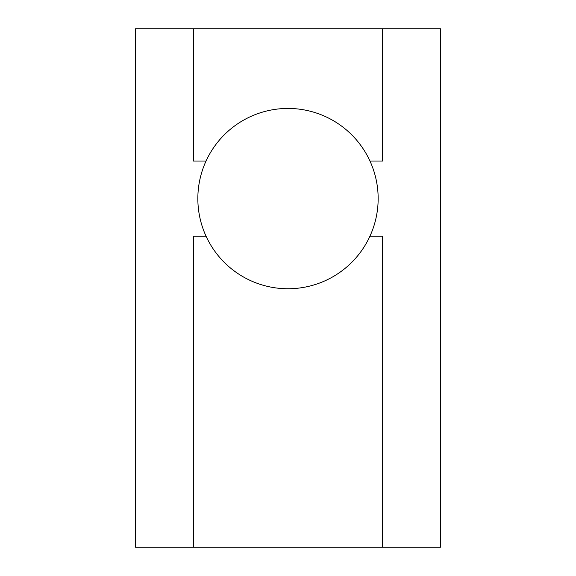 <?xml version="1.0" encoding="UTF-8"?>
<svg xmlns="http://www.w3.org/2000/svg" width="576" height="576" viewBox="0 0 576 576"><rect width="100%" height="100%" fill="white"/><g stroke="black" fill="none" stroke-linecap="round" stroke-linejoin="round"><path stroke-width="0.86" d="M369.958 236.16A90.158 90.158 0 0 0 288 108.439A90.158 90.158 0 0 0 206.042 236.16A90.158 90.158 0 0 0 369.958 236.16L382.666 236.16L382.666 547.2L193.334 547.2L193.334 236.16L206.042 236.16M206.042 161.028L193.334 161.028L193.334 28.8L382.666 28.8L382.666 161.028L369.958 161.028M382.666 547.2L440.518 547.2L440.518 28.8L382.666 28.8M193.334 28.8L135.482 28.8L135.482 547.2L193.334 547.2"/></g></svg>
